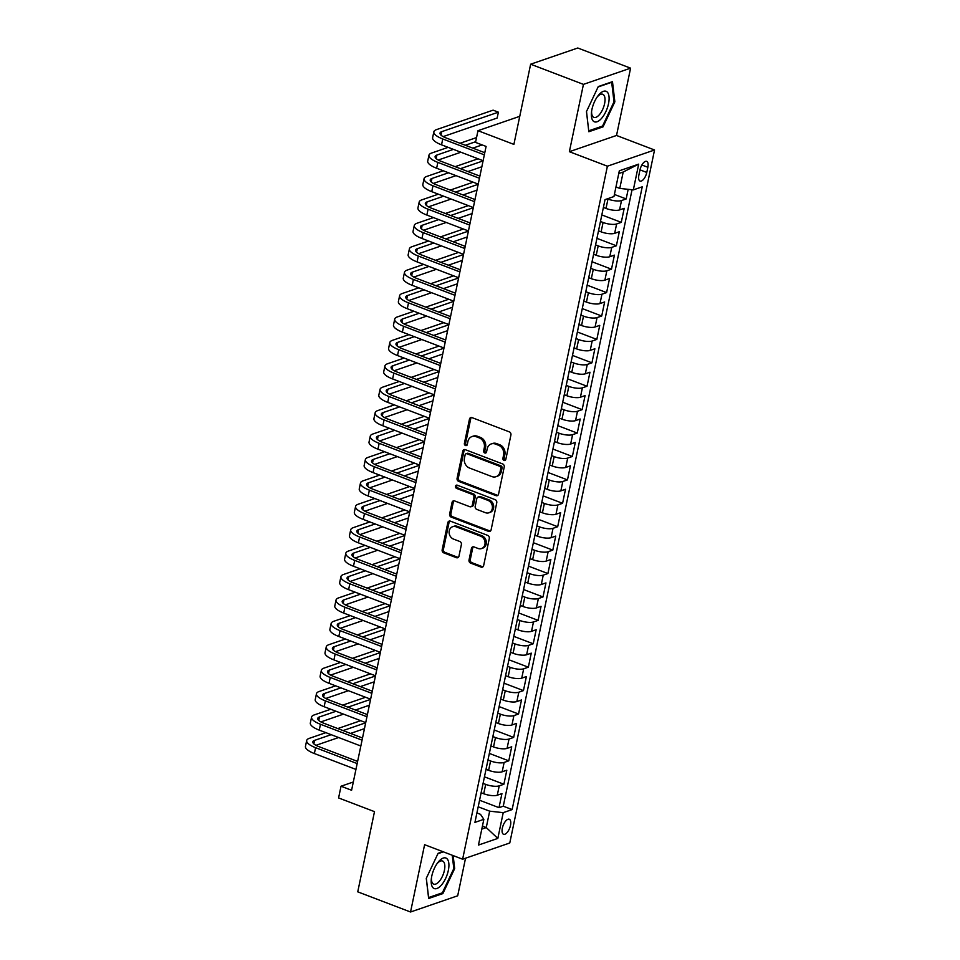 <?xml version="1.0" encoding="UTF-8"?>
<svg xmlns="http://www.w3.org/2000/svg" width="960" height="960" viewBox="0 0 960 960"><rect width="100%" height="100%" fill="white"/><g stroke="black" fill="none" stroke-linecap="round" stroke-linejoin="round"><path stroke-width="1.44" d="M504.036 460.428A1.728 1.464 -109 0 0 505.824 459.372L510.924 434.964A2.472 2.088 -109 0 0 509.328 431.868L472.008 417.624A2.472 2.088 -109 0 0 469.464 419.124L464.364 443.544A1.728 1.464 -109 0 0 467.256 444.648L467.916 441.492A7.896 6.672 -109 0 1 471.984 436.56A7.896 6.672 -109 0 1 476.088 436.668L479.196 437.856A7.896 6.672 -109 0 1 484.296 447.744L483.636 450.9A1.728 1.464 -109 0 0 486.54 452.016L487.2 448.848A7.896 6.672 -109 0 1 491.268 443.916A7.896 6.672 -109 0 1 495.372 444.036L498.48 445.224A7.896 6.672 -109 0 1 503.58 455.112L502.92 458.268A1.728 1.464 -109 0 0 504.036 460.428M491.268 443.916L492.54 443.484A7.896 6.672 -109 0 1 496.644 443.592L499.752 444.78A7.896 6.672 -109 0 1 504.852 454.668L504.192 457.824A1.728 1.464 -109 0 0 505.512 460.056M471.408 417.492A2.472 2.088 -109 0 0 470.736 418.692L465.636 443.1A1.728 1.464 -109 0 0 466.944 445.332M471.984 436.56L473.256 436.116A7.896 6.672 -109 0 1 477.36 436.236L480.48 437.424A7.896 6.672 -109 0 1 485.568 447.312L484.908 450.468A1.728 1.464 -109 0 0 486.228 452.688M510.492 825.36A8.052 3.528 110.9 0 0 509.292 819.24A8.052 3.528 110.9 0 0 502.344 828.168A8.052 3.528 110.9 0 0 503.544 834.276A8.052 3.528 110.9 0 0 510.492 825.36M469.02 560.028A2.472 2.088 -109 0 0 470.604 563.112L481.08 567.108A2.472 2.088 -109 0 0 483.636 565.608L489.3 538.488A2.472 2.088 -109 0 0 487.704 535.392L450.384 521.148A2.472 2.088 -109 0 0 447.828 522.648L442.164 549.768A2.472 2.088 -109 0 0 443.76 552.864L456.408 557.688A2.472 2.088 -109 0 0 458.964 556.188L461.388 544.584A2.472 2.088 -109 0 0 459.792 541.488L453.516 539.088A6.6 5.58 -109 0 1 449.124 532.788A6.6 5.58 -109 0 1 452.652 526.704A6.6 5.58 -109 0 1 456.084 526.8L480.66 536.184A6.6 5.58 -109 0 1 485.04 542.484A6.6 5.58 -109 0 1 481.512 548.568A6.6 5.58 -109 0 1 478.092 548.472L473.988 546.912A2.472 2.088 -109 0 0 471.444 548.412L469.02 560.028L470.292 559.584A2.472 2.088 -109 0 0 471.876 562.68L482.352 566.676A2.472 2.088 -109 0 0 482.952 566.808M583.44 84.372L569.376 151.692L616.524 135.468L630.588 68.16L583.44 84.372L530.64 64.212L513.888 144.396L477.984 130.692L475.536 142.392L486.096 146.424L351.588 790.26L341.028 786.228L338.592 797.94L374.496 811.644L357.744 891.84L410.544 912L457.692 895.788L465.54 858.204M569.376 151.692L607.404 166.2L462.624 859.212L424.608 844.692L410.544 912M496.008 495.636A2.472 2.088 -109 0 0 498.564 494.136L504.228 467.016A2.472 2.088 -109 0 0 502.632 463.932L465.312 449.676A2.472 2.088 -109 0 0 462.768 451.188L457.092 478.296A2.472 2.088 -109 0 0 458.688 481.392L496.008 495.636L497.28 495.204A2.472 2.088 -109 0 0 497.88 495.336M496.764 502.752L491.1 529.872A2.472 2.088 -109 0 1 488.544 531.372L451.224 517.128A2.472 2.088 -109 0 1 449.628 514.032L452.052 502.428A2.472 2.088 -109 0 1 454.608 500.928L469.74 506.7A2.472 2.088 -109 0 0 472.296 505.2L473.904 497.496A2.472 2.088 -109 0 0 472.308 494.412L456.552 488.388A1.728 1.464 -109 0 1 457.224 485.172L495.168 499.668A2.472 2.088 -109 0 1 496.764 502.752M530.64 64.212L577.788 48L630.588 68.16M479.556 800.244L498.996 807.66L501.936 793.62L497.28 795.216L499.236 785.856A10.056 3.108 -168.2 0 1 485.688 784.38L483.072 783.384M484.452 776.832L503.892 784.248L506.82 770.208L502.176 771.804L504.132 762.444A10.056 3.108 -168.2 0 1 490.584 760.968L487.968 759.972M489.336 753.42L508.776 760.836L511.716 746.796L507.06 748.392L509.016 739.032A10.056 3.108 -168.2 0 1 495.48 737.556L492.864 736.56M494.232 730.008L513.672 737.424L516.6 723.384L511.956 724.98L513.912 715.62A10.056 3.108 -168.2 0 1 500.364 714.144L497.748 713.148M499.116 706.596L518.556 714.012L521.496 699.972L516.84 701.568L518.808 692.208A10.056 3.108 -168.2 0 1 505.26 690.732L502.644 689.736M504.012 683.184L523.452 690.6L526.392 676.56L521.736 678.156L523.692 668.796A10.056 3.108 -168.2 0 1 510.144 667.32L507.528 666.324M508.896 659.772L528.348 667.188L531.276 653.148L526.632 654.744L528.588 645.384A10.056 3.108 -168.2 0 1 515.04 643.908L512.424 642.912M513.792 636.36L533.232 643.776L536.172 629.736L531.516 631.332L533.472 621.972A10.056 3.108 -168.2 0 1 519.936 620.496L517.32 619.5M518.688 612.948L538.128 620.364L541.056 606.324L536.412 607.92L538.368 598.56A10.056 3.108 -168.2 0 1 524.82 597.084L522.204 596.088M523.572 589.536L543.012 596.952L545.952 582.912L541.296 584.508L543.252 575.136A10.056 3.108 -168.2 0 1 529.716 573.672L527.1 572.664M528.468 566.124L547.908 573.54L550.848 559.5L546.192 561.096L548.148 551.724A10.056 3.108 -168.2 0 1 534.6 550.26L531.984 549.252M533.352 542.7L552.804 550.128L555.732 536.088L551.088 537.684L553.044 528.312A10.056 3.108 -168.2 0 1 539.496 526.848L536.88 525.84M538.248 519.288L557.688 526.716L560.628 512.676L555.972 514.272L557.928 504.9A10.056 3.108 -168.2 0 1 544.38 503.436L541.776 502.428M543.144 495.876L562.584 503.304L565.512 489.264L560.868 490.86L562.824 481.488A10.056 3.108 -168.2 0 1 549.276 480.024L546.66 479.016M548.028 472.464L567.468 479.892L570.408 465.84L565.752 467.448L567.708 458.076A10.056 3.108 -168.2 0 1 554.172 456.612L551.556 455.604M552.924 449.052L572.364 456.48L575.304 442.428L570.648 444.036L572.604 434.664A10.056 3.108 -168.2 0 1 559.056 433.2L556.44 432.192M557.808 425.64L577.26 433.068L580.188 419.016L575.544 420.624L577.5 411.252A10.056 3.108 -168.2 0 1 563.952 409.788L561.336 408.78M562.704 402.228L582.144 409.656L585.084 395.604L580.428 397.212L582.384 387.84A10.056 3.108 -168.2 0 1 568.836 386.376L566.22 385.368M567.6 378.816L587.04 386.244L589.968 372.192L585.324 373.8L587.28 364.428A10.056 3.108 -168.2 0 1 573.732 362.964L571.116 361.956M572.484 355.404L591.924 362.832L594.864 348.78L590.208 350.388L592.164 341.016A10.056 3.108 -168.2 0 1 578.628 339.552L576.012 338.544M577.38 331.992L596.82 339.42L599.748 325.368L595.104 326.976L597.06 317.604A10.056 3.108 -168.2 0 1 583.512 316.128L580.896 315.132M582.264 308.58L601.716 316.008L604.644 301.956L599.988 303.564L601.956 294.192A10.056 3.108 -168.2 0 1 588.408 292.716L585.792 291.72M587.16 285.168L606.6 292.596L609.54 278.544L604.884 280.152L606.84 270.78A10.056 3.108 -168.2 0 1 593.292 269.304L590.676 268.308M592.044 261.756L611.496 269.184L614.424 255.132L609.78 256.74L611.736 247.368A10.056 3.108 -168.2 0 1 598.188 245.892L595.572 244.896M596.94 238.344L616.38 245.772L619.32 231.72L614.664 233.328L616.62 223.956A10.056 3.108 -168.2 0 1 603.084 222.48L600.468 221.484M601.836 214.932L621.276 222.36L624.204 208.308L619.56 209.916A10.056 3.108 -168.2 0 1 606.012 208.44L603.396 207.444M497.28 795.216A10.056 3.108 11.8 0 1 483.732 793.74L481.116 792.744M502.176 771.804A10.056 3.108 11.8 0 1 488.628 770.328L486.012 769.332M507.06 748.392A10.056 3.108 11.8 0 1 493.524 746.916L490.908 745.92M511.956 724.98A10.056 3.108 11.8 0 1 498.408 723.504L495.792 722.508M516.84 701.568A10.056 3.108 11.8 0 1 503.304 700.092L500.688 699.096M521.736 678.156A10.056 3.108 11.8 0 1 508.188 676.68L505.572 675.684M526.632 654.744A10.056 3.108 11.8 0 1 513.084 653.268L510.468 652.272M531.516 631.332A10.056 3.108 11.8 0 1 517.968 629.856L515.364 628.86M536.412 607.92A10.056 3.108 11.8 0 1 522.864 606.444L520.248 605.448M541.296 584.508A10.056 3.108 11.8 0 1 527.76 583.032L525.144 582.036M546.192 561.096A10.056 3.108 11.8 0 1 532.644 559.62L530.028 558.624M551.088 537.684A10.056 3.108 11.8 0 1 537.54 536.208L534.924 535.212M555.972 514.272A10.056 3.108 11.8 0 1 542.424 512.796L539.82 511.8M560.868 490.86A10.056 3.108 11.8 0 1 547.32 489.384L544.704 488.388M565.752 467.448A10.056 3.108 11.8 0 1 552.216 465.972L549.6 464.976M570.648 444.036A10.056 3.108 11.8 0 1 557.1 442.56L554.484 441.564M575.544 420.624A10.056 3.108 11.8 0 1 561.996 419.148L559.38 418.152M580.428 397.212A10.056 3.108 11.8 0 1 566.88 395.736L564.264 394.74M585.324 373.8A10.056 3.108 11.8 0 1 571.776 372.324L569.16 371.328M590.208 350.388A10.056 3.108 11.8 0 1 576.672 348.912L574.056 347.916M595.104 326.976A10.056 3.108 11.8 0 1 581.556 325.5L578.94 324.504M599.988 303.564A10.056 3.108 11.8 0 1 586.452 302.088L583.836 301.092M604.884 280.152A10.056 3.108 11.8 0 1 591.336 278.676L588.72 277.68M609.78 256.74A10.056 3.108 11.8 0 1 596.232 255.264L593.616 254.268M614.664 233.328A10.056 3.108 11.8 0 1 601.116 231.852L598.512 230.856M639.96 170.004L638.88 175.152A7.8 3.408 110.9 0 0 640.056 181.08A7.8 3.408 110.9 0 0 646.776 172.44L647.856 167.28A7.8 3.408 110.9 0 0 646.692 161.364A7.8 3.408 110.9 0 0 639.96 170.004M607.404 166.2L654.54 149.988L509.772 842.988L462.624 859.212M498.996 807.66L503.268 806.196L512.136 809.58L642.24 186.816L633.324 189.888L619.776 188.412L615.96 186.96M512.136 809.58L503.22 812.652L497.832 838.404L478.464 845.064L483.852 819.312L474.936 822.384L605.028 199.62L613.956 196.548L619.332 170.796L638.7 164.136L633.324 189.888M614.388 194.448L626.16 198.948L621.516 200.544A10.056 3.108 -168.2 0 1 607.968 199.068L607.32 198.828M621.276 222.36L616.62 223.956M616.38 245.772L611.736 247.368M611.496 269.184L606.84 270.78M606.6 292.596L601.956 294.192M601.716 316.008L597.06 317.604M596.82 339.42L592.164 341.016M591.924 362.832L587.28 364.428M587.04 386.244L582.384 387.84M582.144 409.656L577.5 411.252M577.26 433.068L572.604 434.664M572.364 456.48L567.708 458.076M567.468 479.892L562.824 481.488M562.584 503.304L557.928 504.9M557.688 526.716L553.044 528.312M552.804 550.128L548.148 551.724M547.908 573.54L543.252 575.136M543.012 596.952L538.368 598.56M538.128 620.364L533.472 621.972M533.232 643.776L528.588 645.384M528.348 667.188L523.692 668.796M523.452 690.6L518.808 692.208M518.556 714.012L513.912 715.62M513.672 737.424L509.016 739.032M508.776 760.836L504.132 762.444M503.892 784.248L499.236 785.856M503.268 806.196L632.052 189.744M626.16 198.948L628.176 189.324M482.424 826.104L486.252 827.568L489.672 811.176L478.188 806.796M619.776 188.412L623.196 172.02L618.756 173.556M616.524 135.468L654.54 149.988M353.316 782.004L341.028 786.228M519.756 116.328L477.984 130.692M481.8 829.092L486.252 827.568L497.832 838.404M476.904 812.964L480.492 814.332L483.852 819.312M489.672 811.176L503.22 812.652M623.196 172.02L638.7 164.136M586.464 111.588L588.84 131.736L603.036 126.852L614.856 101.82L612.48 81.672L598.284 86.556L586.464 111.588M442.872 851.664L438.096 853.308L426.276 878.34L428.652 898.488L442.86 893.604L454.668 868.572L453.144 855.588M613.956 101.484L614.856 101.82M601.716 126.348L603.036 126.852M441.54 893.1L442.86 893.604M453.768 868.224L454.668 868.572M464.712 449.544A2.472 2.088 -109 0 0 464.04 450.744L458.376 477.864A2.472 2.088 -109 0 0 459.96 480.948L497.28 495.204M500.796 468.432A1.728 1.464 -109 0 0 499.68 466.272L466.92 453.768A1.728 1.464 -109 0 0 465.132 454.824L464.436 458.148A7.896 6.672 -109 0 0 469.536 468.036L491.928 476.592A7.896 6.672 -109 0 0 496.032 476.7A7.896 6.672 -109 0 0 500.1 471.768L500.796 468.432L502.068 468A1.728 1.464 -109 0 0 500.952 465.84L499.68 466.272M466.032 453.744L467.304 453.3A1.728 1.464 -109 0 1 468.204 453.324L500.952 465.84M496.032 476.7L497.304 476.268A7.896 6.672 -109 0 0 501.372 471.336L500.1 471.768M502.068 468L501.372 471.336M454.008 500.796A2.472 2.088 -109 0 0 453.336 501.996L450.912 513.6A2.472 2.088 -109 0 0 452.496 516.684L489.816 530.94A2.472 2.088 -109 0 0 490.416 531.072M471.024 506.736L472.296 506.304A2.472 2.088 -109 0 0 473.568 504.756L475.176 497.064A2.472 2.088 -109 0 0 473.592 493.968L457.836 487.956L456.552 488.388M457.032 485.112A1.728 1.464 -109 0 0 457.836 487.956M485.448 512.7A6.6 5.58 -109 0 0 488.88 512.796A6.6 5.58 -109 0 0 492.408 506.712A6.6 5.58 -109 0 0 488.016 500.4L479.364 497.1A2.472 2.088 -109 0 0 476.808 498.612L475.2 506.304A2.472 2.088 -109 0 0 476.796 509.4L485.448 512.7M488.88 512.796L490.152 512.364A6.6 5.58 -109 0 0 493.68 506.28A6.6 5.58 -109 0 0 489.288 499.968L488.016 500.4M478.08 497.064L479.352 496.632A2.472 2.088 -109 0 1 480.636 496.668L489.288 499.968M473.388 546.78A2.472 2.088 -109 0 0 472.716 547.98L470.292 559.584M481.512 548.568L482.796 548.136A6.6 5.58 -109 0 0 486.324 542.052A6.6 5.58 -109 0 0 481.932 535.74L480.66 536.184M452.652 526.704L453.936 526.26A6.6 5.58 -109 0 1 457.356 526.356L481.932 535.74M449.784 521.016A2.472 2.088 -109 0 0 449.1 522.216L443.436 549.336A2.472 2.088 -109 0 0 445.032 552.42L457.68 557.256A2.472 2.088 -109 0 0 458.28 557.376M443.136 136.608L497.16 118.032L498.384 112.176L493.104 110.16L436.464 129.636A18.864 5.82 11.8 0 0 433.848 131.832A18.864 5.82 11.8 0 0 442.752 138.972L484.344 154.848M433.848 131.832L432.624 137.676A18.864 5.82 11.8 0 0 441.528 144.828L483.12 160.704M484.788 152.712L445.932 137.88A12.576 3.888 -168.2 0 1 440.004 133.116A12.576 3.888 -168.2 0 1 441.744 131.652L498.384 112.176M608.52 103.692A16.344 7.152 110.9 0 0 606.756 91.644A16.344 7.152 110.9 0 0 597.732 96.192A16.344 7.152 110.9 0 0 591.948 109.392A16.344 7.152 110.9 0 0 591.468 112.596A16.344 7.152 110.9 0 0 597.972 121.368A16.344 7.152 110.9 0 0 608.52 103.692M591.6 111.396A12.372 5.424 110.9 0 0 593.892 117.372A12.372 5.424 110.9 0 0 604.584 103.656A12.372 5.424 110.9 0 0 602.724 94.248A12.372 5.424 110.9 0 0 597.036 97.176M588.72 130.776L586.5 111.492M598.08 86.964L611.688 82.284L613.992 101.808L602.544 126.072L588.78 130.8M446.952 858.696A16.344 7.152 110.9 0 0 437.544 862.944A16.344 7.152 110.9 0 0 431.28 879.348A16.344 7.152 110.9 0 0 433.164 887.904A16.344 7.152 110.9 0 0 445.632 878.436A16.344 7.152 110.9 0 0 446.952 858.696M431.424 878.148A12.372 5.424 110.9 0 0 432.912 883.62A12.372 5.424 110.9 0 0 433.716 884.124A12.372 5.424 110.9 0 0 442.788 875.484A12.372 5.424 110.9 0 0 443.352 861.504A12.372 5.424 110.9 0 0 442.548 861A12.372 5.424 110.9 0 0 436.848 863.928M452.232 855.24L453.816 868.56L442.356 892.824L428.604 897.552L426.324 878.244M437.904 853.716L443.34 851.844M448.14 147.348L431.58 153.048A18.864 5.82 11.8 0 0 428.952 155.244A18.864 5.82 11.8 0 0 437.856 162.384L479.448 178.26M428.952 155.244L427.728 161.088A18.864 5.82 11.8 0 0 436.632 168.24L478.224 184.116M479.892 176.124L441.048 161.292A12.576 3.888 -168.2 0 1 435.108 156.528A12.576 3.888 -168.2 0 1 436.86 155.064L453.42 149.364M438.24 160.02L460.908 152.22M472.8 148.14L482.148 144.924M465.312 145.272L475.68 141.708M476.544 137.58L460.032 143.256M443.256 170.76L426.684 176.46A18.864 5.82 11.8 0 0 424.068 178.656A18.864 5.82 11.8 0 0 432.972 185.796L474.552 201.672M424.068 178.656L422.844 184.5A18.864 5.82 11.8 0 0 431.748 191.652L473.328 207.528M475.008 199.536L436.152 184.704A12.576 3.888 -168.2 0 1 430.212 179.94A12.576 3.888 -168.2 0 1 431.964 178.476L448.536 172.776M433.356 183.432L456.012 175.632M467.916 171.552L481.848 166.752M460.428 168.684L483.072 160.896M478.08 158.784L455.148 166.668M438.36 194.172L421.788 199.872A18.864 5.82 11.8 0 0 419.172 202.068A18.864 5.82 11.8 0 0 428.076 209.208L469.668 225.084M419.172 202.068L417.948 207.912A18.864 5.82 11.8 0 0 426.852 215.064L468.444 230.94M470.112 222.948L431.268 208.116A12.576 3.888 -168.2 0 1 425.328 203.352A12.576 3.888 -168.2 0 1 427.068 201.888L443.64 196.188M428.46 206.844L451.128 199.044M463.02 194.964L476.964 190.164M455.532 192.096L478.188 184.308M473.196 182.196L450.252 190.08M433.464 217.584L416.904 223.284A18.864 5.82 11.8 0 0 414.276 225.48A18.864 5.82 11.8 0 0 423.18 232.62L464.772 248.496M414.276 225.48L413.052 231.324A18.864 5.82 11.8 0 0 421.968 238.476L463.548 254.352M465.216 246.36L426.372 231.528A12.576 3.888 -168.2 0 1 420.432 226.764A12.576 3.888 -168.2 0 1 422.184 225.3L438.744 219.6M423.576 230.256L446.232 222.456M458.124 218.376L472.068 213.576M450.648 215.508L473.292 207.72M468.3 205.608L445.368 213.492M428.58 240.996L412.008 246.696A18.864 5.82 11.8 0 0 409.392 248.892A18.864 5.82 11.8 0 0 418.296 256.032L459.888 271.908M409.392 248.892L408.168 254.736A18.864 5.82 11.8 0 0 417.072 261.888L458.664 277.764M460.332 269.772L421.476 254.94A12.576 3.888 -168.2 0 1 415.548 250.176A12.576 3.888 -168.2 0 1 417.288 248.712L433.86 243.012M418.68 253.668L441.348 245.868M453.24 241.788L467.184 236.988M445.752 238.92L468.396 231.132M463.416 229.02L440.472 236.904M423.684 264.408L407.124 270.108A18.864 5.82 11.8 0 0 404.496 272.304A18.864 5.82 11.8 0 0 413.4 279.444L454.992 295.32M404.496 272.304L403.272 278.16A18.864 5.82 11.8 0 0 412.176 285.3L453.768 301.176M455.436 293.184L416.592 278.352A12.576 3.888 -168.2 0 1 410.652 273.588A12.576 3.888 -168.2 0 1 412.404 272.124L428.964 266.424M413.796 277.08L436.452 269.28M448.344 265.2L462.288 260.4M440.856 262.332L463.512 254.544M458.52 252.432L435.576 260.316M418.8 287.82L402.228 293.52A18.864 5.82 11.8 0 0 399.612 295.716A18.864 5.82 11.8 0 0 408.516 302.856L450.096 318.732M399.612 295.716L398.388 301.572A18.864 5.82 11.8 0 0 407.292 308.712L448.884 324.588M450.552 316.596L411.696 301.764A12.576 3.888 -168.2 0 1 405.756 297A12.576 3.888 -168.2 0 1 407.508 295.536L424.08 289.836M408.9 300.492L431.556 292.704M443.46 288.612L457.392 283.812M435.972 285.744L458.616 277.956M453.624 275.844L430.692 283.728M413.904 311.232L397.332 316.932A18.864 5.82 11.8 0 0 394.716 319.128A18.864 5.82 11.8 0 0 403.62 326.268L445.212 342.144M394.716 319.128L393.492 324.984A18.864 5.82 11.8 0 0 402.396 332.124L443.988 348M445.656 340.008L406.812 325.176A12.576 3.888 -168.2 0 1 400.872 320.412A12.576 3.888 -168.2 0 1 402.612 318.948L419.184 313.248M404.004 323.904L426.672 316.116M438.564 312.024L452.508 307.224M431.076 309.156L453.732 301.368M448.74 299.256L425.796 307.14M409.008 334.644L392.448 340.344A18.864 5.82 11.8 0 0 389.82 342.54A18.864 5.82 11.8 0 0 398.736 349.68L440.316 365.568M389.82 342.54L388.608 348.396A18.864 5.82 11.8 0 0 397.512 355.536L439.092 371.412M440.772 363.42L401.916 348.588A12.576 3.888 -168.2 0 1 395.976 343.824A12.576 3.888 -168.2 0 1 397.728 342.36L414.3 336.66M399.12 347.316L421.776 339.528M433.668 335.436L447.612 330.636M426.192 332.58L448.836 324.78M443.844 322.668L420.912 330.552M404.124 358.056L387.552 363.756A18.864 5.82 11.8 0 0 384.936 365.952A18.864 5.82 11.8 0 0 393.84 373.092L435.432 388.98M384.936 365.952L383.712 371.808A18.864 5.82 11.8 0 0 392.616 378.948L434.208 394.824M435.876 386.832L397.02 372A12.576 3.888 -168.2 0 1 391.092 367.236A12.576 3.888 -168.2 0 1 392.832 365.772L409.404 360.072M394.224 370.728L416.892 362.94M428.784 358.848L442.728 354.048M421.296 355.992L443.952 348.192M438.96 346.08L416.016 353.964M399.228 381.468L382.668 387.168A18.864 5.82 11.8 0 0 380.04 389.364A18.864 5.82 11.8 0 0 388.944 396.504L430.536 412.392M380.04 389.364L378.816 395.22A18.864 5.82 11.8 0 0 387.72 402.36L429.312 418.236M430.98 410.244L392.136 395.412A12.576 3.888 -168.2 0 1 386.196 390.648A12.576 3.888 -168.2 0 1 387.948 389.184L404.508 383.484M389.34 394.14L411.996 386.352M423.888 382.26L437.832 377.46M416.4 379.404L439.056 371.604M434.064 369.492L411.12 377.388M394.344 404.88L377.772 410.58A18.864 5.82 11.8 0 0 375.156 412.776A18.864 5.82 11.8 0 0 384.06 419.916L425.64 435.804M375.156 412.776L373.932 418.632A18.864 5.82 11.8 0 0 382.836 425.772L424.428 441.648M426.096 433.656L387.24 418.824A12.576 3.888 -168.2 0 1 381.312 414.06A12.576 3.888 -168.2 0 1 383.052 412.596L399.624 406.896M384.444 417.552L407.112 409.764M419.004 405.672L432.936 400.872M411.516 402.816L434.16 395.016M429.168 392.904L406.236 400.8M389.448 428.292L372.888 433.992A18.864 5.82 11.8 0 0 370.26 436.188A18.864 5.82 11.8 0 0 379.164 443.328L420.756 459.216M370.26 436.188L369.036 442.044A18.864 5.82 11.8 0 0 377.94 449.184L419.532 465.06M421.2 457.068L382.356 442.236A12.576 3.888 -168.2 0 1 376.416 437.472A12.576 3.888 -168.2 0 1 378.168 436.008L394.728 430.308M379.548 440.964L402.216 433.176M414.108 429.084L428.052 424.284M406.62 426.228L429.276 418.428M424.284 416.316L401.34 424.212M384.564 451.704L367.992 457.404A18.864 5.82 11.8 0 0 365.364 459.6A18.864 5.82 11.8 0 0 374.28 466.74L415.86 482.628M365.364 459.6L364.152 465.456A18.864 5.82 11.8 0 0 373.056 472.596L414.636 488.472M416.316 480.48L377.46 465.648A12.576 3.888 -168.2 0 1 371.52 460.884A12.576 3.888 -168.2 0 1 373.272 459.42L389.844 453.72M374.664 464.376L397.32 456.588M409.212 452.496L423.156 447.696M401.736 449.64L424.38 441.84M419.388 439.728L396.456 447.624M379.668 475.116L363.096 480.816A18.864 5.82 11.8 0 0 360.48 483.012A18.864 5.82 11.8 0 0 369.384 490.152L410.976 506.04M360.48 483.012L359.256 488.868A18.864 5.82 11.8 0 0 368.16 496.008L409.752 511.884M411.42 503.892L372.564 489.06A12.576 3.888 -168.2 0 1 366.636 484.296A12.576 3.888 -168.2 0 1 368.376 482.832L384.948 477.132M369.768 487.788L392.436 480M404.328 475.908L418.272 471.108M396.84 473.052L419.496 465.264M414.504 463.14L391.56 471.036M374.772 498.528L358.212 504.228A18.864 5.82 11.8 0 0 355.584 506.424A18.864 5.82 11.8 0 0 364.488 513.564L406.08 529.452M355.584 506.424L354.36 512.28A18.864 5.82 11.8 0 0 363.276 519.42L404.856 535.296M406.524 527.304L367.68 512.472A12.576 3.888 -168.2 0 1 361.74 507.708A12.576 3.888 -168.2 0 1 363.492 506.244L380.052 500.556M364.884 511.2L387.54 503.412M399.432 499.32L413.376 494.52M391.956 496.464L414.6 488.676M409.608 486.552L386.664 494.448M369.888 521.94L353.316 527.64A18.864 5.82 11.8 0 0 350.7 529.836A18.864 5.82 11.8 0 0 359.604 536.976L401.196 552.864M350.7 529.836L349.476 535.692A18.864 5.82 11.8 0 0 358.38 542.832L399.972 558.708M401.64 550.716L362.784 535.884A12.576 3.888 -168.2 0 1 356.856 531.12A12.576 3.888 -168.2 0 1 358.596 529.656L375.168 523.968M359.988 534.612L382.656 526.824M394.548 522.732L408.492 517.932M387.06 519.876L409.704 512.088M404.712 509.964L381.78 517.86M364.992 545.364L348.432 551.052A18.864 5.82 11.8 0 0 345.804 553.248A18.864 5.82 11.8 0 0 354.708 560.388L396.3 576.276M345.804 553.248L344.58 559.104A18.864 5.82 11.8 0 0 353.484 566.244L395.076 582.12M396.744 574.128L357.9 559.296A12.576 3.888 -168.2 0 1 351.96 554.532A12.576 3.888 -168.2 0 1 353.712 553.068L370.272 547.38M355.092 558.024L377.76 550.236M389.652 546.144L403.596 541.344M382.164 543.288L404.82 535.5M399.828 533.376L376.884 541.272M360.108 568.776L343.536 574.464A18.864 5.82 11.8 0 0 340.92 576.66A18.864 5.82 11.8 0 0 349.824 583.8L391.404 599.688M340.92 576.66L339.696 582.516A18.864 5.82 11.8 0 0 348.6 589.656L390.18 605.532M391.86 597.54L353.004 582.708A12.576 3.888 -168.2 0 1 347.064 577.944A12.576 3.888 -168.2 0 1 348.816 576.48L365.388 570.792M350.208 581.436L372.864 573.648M384.768 569.556L398.7 564.756M377.28 566.7L399.924 558.912M394.932 556.788L372 564.684M355.212 592.188L338.64 597.876A18.864 5.82 11.8 0 0 336.024 600.072A18.864 5.82 11.8 0 0 344.928 607.212L386.52 623.1M336.024 600.072L334.8 605.928A18.864 5.82 11.8 0 0 343.704 613.068L385.296 628.944M386.964 620.952L348.12 606.12A12.576 3.888 -168.2 0 1 342.18 601.356A12.576 3.888 -168.2 0 1 343.92 599.892L360.492 594.204M345.312 604.848L367.98 597.06M379.872 592.968L393.816 588.168M372.384 590.112L395.04 582.324M390.048 580.2L367.104 588.096M350.316 615.6L333.756 621.288A18.864 5.82 11.8 0 0 331.128 623.484A18.864 5.82 11.8 0 0 340.032 630.624L381.624 646.512M331.128 623.484L329.904 629.34A18.864 5.82 11.8 0 0 338.82 636.48L380.4 652.368M382.068 644.364L343.224 629.532A12.576 3.888 -168.2 0 1 337.284 624.768A12.576 3.888 -168.2 0 1 339.036 623.304L355.596 617.616M340.428 628.26L363.084 620.472M374.976 616.38L388.92 611.58M367.5 613.524L390.144 605.736M385.152 603.612L362.22 611.508M345.432 639.012L328.86 644.7A18.864 5.82 11.8 0 0 326.244 646.896A18.864 5.82 11.8 0 0 335.148 654.036L376.74 669.924M326.244 646.896L325.02 652.752A18.864 5.82 11.8 0 0 333.924 659.892L375.516 675.78M377.184 667.776L338.328 652.944A12.576 3.888 -168.2 0 1 332.4 648.18A12.576 3.888 -168.2 0 1 334.14 646.716L350.712 641.028M335.532 651.672L358.2 643.884M370.092 639.792L384.036 634.992M362.604 636.936L385.248 629.148M380.268 627.024L357.324 634.92M340.536 662.424L323.976 668.112A18.864 5.82 11.8 0 0 321.348 670.308A18.864 5.82 11.8 0 0 330.252 677.448L371.844 693.336M321.348 670.308L320.124 676.164A18.864 5.82 11.8 0 0 329.028 683.304L370.62 699.192M372.288 691.188L333.444 676.356A12.576 3.888 -168.2 0 1 327.504 671.592A12.576 3.888 -168.2 0 1 329.256 670.128L345.816 664.44M330.636 675.084L353.304 667.296M365.196 663.204L379.14 658.404M357.708 660.348L380.364 652.56M375.372 650.436L352.428 658.332M335.652 685.836L319.08 691.524A18.864 5.82 11.8 0 0 316.464 693.72A18.864 5.82 11.8 0 0 325.368 700.86L366.948 716.748M316.464 693.72L315.24 699.576A18.864 5.82 11.8 0 0 324.144 706.716L365.724 722.604M367.404 714.6L328.548 699.768A12.576 3.888 -168.2 0 1 322.608 695.004A12.576 3.888 -168.2 0 1 324.36 693.54L340.932 687.852M325.752 698.496L348.408 690.708M360.312 686.616L374.244 681.816M352.824 683.76L375.468 675.972M370.476 673.848L347.544 681.744M330.756 709.248L314.184 714.936A18.864 5.82 11.8 0 0 311.568 717.132A18.864 5.82 11.8 0 0 320.472 724.272L362.064 740.16M311.568 717.132L310.344 722.988A18.864 5.82 11.8 0 0 319.248 730.128L360.84 746.016M362.508 738.012L323.664 723.18A12.576 3.888 -168.2 0 1 317.724 718.416A12.576 3.888 -168.2 0 1 319.464 716.952L336.036 711.264M320.856 721.908L343.524 714.12M355.416 710.028L369.36 705.228M347.928 707.172L370.584 699.384M365.592 697.26L342.648 705.156M325.86 732.66L309.3 738.348A18.864 5.82 11.8 0 0 306.672 740.544A18.864 5.82 11.8 0 0 315.588 747.684L357.168 763.572M306.672 740.544L305.46 746.4A18.864 5.82 11.8 0 0 314.364 753.54L355.944 769.428M357.612 761.424L318.768 746.592A12.576 3.888 -168.2 0 1 312.828 741.828A12.576 3.888 -168.2 0 1 314.58 740.376L331.14 734.676M315.972 745.32L338.628 737.532M350.52 733.44L364.464 728.64M343.044 730.584L365.688 722.796M360.696 720.672L337.764 728.568M483.732 793.74L485.688 784.38M488.628 770.328L490.584 760.968M493.524 746.916L495.48 737.556M498.408 723.504L500.364 714.144M503.304 700.092L505.26 690.732M508.188 676.68L510.144 667.32M513.084 653.268L515.04 643.908M517.968 629.856L519.936 620.496M522.864 606.444L524.82 597.084M527.76 583.032L529.716 573.672M532.644 559.62L534.6 550.26M537.54 536.208L539.496 526.848M542.424 512.796L544.38 503.436M547.32 489.384L549.276 480.024M552.216 465.972L554.172 456.612M557.1 442.56L559.056 433.2M561.996 419.148L563.952 409.788M566.88 395.736L568.836 386.376M571.776 372.324L573.732 362.964M576.672 348.912L578.628 339.552M581.556 325.5L583.512 316.128M586.452 302.088L588.408 292.716M591.336 278.676L593.292 269.304M596.232 255.264L598.188 245.892M601.116 231.852L603.084 222.48M606.012 208.44L607.968 199.068M619.56 209.916L621.516 200.544M641.868 165L647.856 167.28M639.996 169.848L646.776 172.44M504.852 454.668L503.58 455.112M499.752 444.78L498.48 445.224M496.644 443.592L495.372 444.036M484.908 450.468L483.636 450.9M485.568 447.312L484.296 447.744M480.48 437.424L479.196 437.856M477.36 436.236L476.088 436.668M465.636 443.1L464.364 443.544M470.736 418.692L469.464 419.124M504.192 457.824L502.92 458.268M459.96 480.948L458.688 481.392M458.376 477.864L457.092 478.296M464.04 450.744L462.768 451.188M468.204 453.324L466.92 453.768M489.816 530.94L488.544 531.372M452.496 516.684L451.224 517.128M450.912 513.6L449.628 514.032M453.336 501.996L452.052 502.428M473.568 504.756L472.296 505.2M475.176 497.064L473.904 497.496M473.592 493.968L472.308 494.412M480.636 496.668L479.364 497.1M472.716 547.98L471.444 548.412M457.356 526.356L456.084 526.8M457.68 557.256L456.408 557.688M445.032 552.42L443.76 552.864M443.436 549.336L442.164 549.768M449.1 522.216L447.828 522.648M482.352 566.676L481.08 567.108M471.876 562.68L470.604 563.112M442.752 138.972L441.528 144.828M441.744 131.652L441.012 135.156M437.856 162.384L436.632 168.24M436.86 155.064L436.128 158.568M432.972 185.796L431.748 191.652M431.964 178.476L431.232 181.98M428.076 209.208L426.852 215.064M427.068 201.888L426.336 205.392M423.18 232.62L421.968 238.476M422.184 225.3L421.452 228.804M418.296 256.032L417.072 261.888M417.288 248.712L416.556 252.216M413.4 279.444L412.176 285.3M412.404 272.124L411.672 275.628M408.516 302.856L407.292 308.712M407.508 295.536L406.776 299.04M403.62 326.268L402.396 332.124M402.612 318.948L401.892 322.452M398.736 349.68L397.512 355.536M397.728 342.36L396.996 345.864M393.84 373.092L392.616 378.948M392.832 365.772L392.1 369.276M388.944 396.504L387.72 402.36M387.948 389.184L387.216 392.688M384.06 419.916L382.836 425.772M383.052 412.596L382.32 416.1M379.164 443.328L377.94 449.184M378.168 436.008L377.436 439.512M374.28 466.74L373.056 472.596M373.272 459.42L372.54 462.924M369.384 490.152L368.16 496.008M368.376 482.832L367.644 486.336M364.488 513.564L363.276 519.42M363.492 506.244L362.76 509.748M359.604 536.976L358.38 542.832M358.596 529.656L357.864 533.16M354.708 560.388L353.484 566.244M353.712 553.068L352.98 556.572M349.824 583.8L348.6 589.656M348.816 576.48L348.084 579.984M344.928 607.212L343.704 613.068M343.92 599.892L343.188 603.396M340.032 630.624L338.82 636.48M339.036 623.304L338.304 626.808M335.148 654.036L333.924 659.892M334.14 646.716L333.408 650.22M330.252 677.448L329.028 683.304M329.256 670.128L328.524 673.632M325.368 700.86L324.144 706.716M324.36 693.54L323.628 697.044M320.472 724.272L319.248 730.128M319.464 716.952L318.744 720.456M315.588 747.684L314.364 753.54M314.58 740.376L313.848 743.868"/></g></svg>
